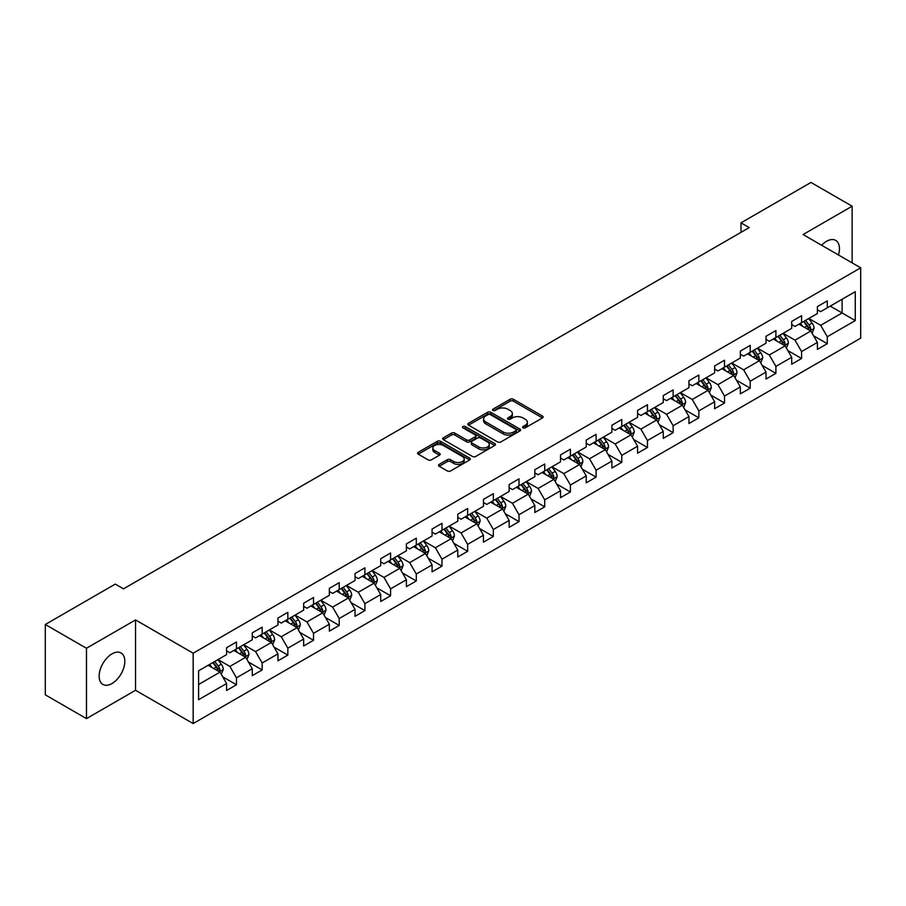 <?xml version="1.0" encoding="UTF-8"?>
<svg xmlns="http://www.w3.org/2000/svg" width="906" height="906" viewBox="0 0 906 906"><rect width="100%" height="100%" fill="white"/><g stroke="black" fill="none" stroke-linecap="round" stroke-linejoin="round"><path stroke-width="1.36" d="M523.022 427.836A1.597 0.929 0 0 0 525.287 427.836L542.468 417.915A2.288 1.325 0 0 0 543.136 416.987A2.288 1.325 0 0 0 542.468 416.058L513.374 399.263A2.288 1.325 0 0 0 510.135 399.263L492.966 409.172A1.597 0.929 0 0 0 492.502 409.829A1.597 0.929 0 0 0 492.966 410.475A1.597 0.929 0 0 0 495.231 410.475L497.451 409.195A7.316 4.224 0 0 1 507.79 409.195L510.214 410.599A7.316 4.224 0 0 1 512.366 413.578A7.316 4.224 0 0 1 510.214 416.567L507.994 417.847A1.597 0.929 0 0 0 507.53 418.504A1.597 0.929 0 0 0 507.994 419.161A1.597 0.929 0 0 0 510.259 419.161L512.479 417.87A7.316 4.224 0 0 1 522.83 417.87L525.254 419.274A7.316 4.224 0 0 1 527.394 422.264A7.316 4.224 0 0 1 525.254 425.242L523.022 426.533A1.597 0.929 0 0 0 522.558 427.179A1.597 0.929 0 0 0 523.022 427.836L523.022 426.533M111.993 683.532A18.165 10.487 120 0 0 123.85 667.529A18.165 10.487 120 0 0 121.064 652.977A18.165 10.487 120 0 0 111.993 653.872A18.165 10.487 120 0 0 100.124 669.885A18.165 10.487 120 0 0 102.91 684.438A18.165 10.487 120 0 0 111.993 683.532M838.469 254.982A18.165 10.487 120 0 0 835.694 240.384A18.165 10.487 120 0 0 826.612 241.29A18.165 10.487 120 0 0 821.674 245.277M439.184 464.393A2.288 1.325 0 0 0 438.515 465.322A2.288 1.325 0 0 0 439.184 466.262L447.349 470.973A2.288 1.325 0 0 0 450.576 470.973L469.648 459.954A2.288 1.325 0 0 0 470.316 459.025A2.288 1.325 0 0 0 469.648 458.096L440.554 441.29A2.288 1.325 0 0 0 437.326 441.29L418.255 452.309A2.288 1.325 0 0 0 417.587 453.238A2.288 1.325 0 0 0 418.255 454.178L428.108 459.863A2.288 1.325 0 0 0 431.347 459.863L439.512 455.152A2.288 1.325 0 0 0 440.18 454.223A2.288 1.325 0 0 0 439.512 453.283L434.62 450.463A6.116 3.533 0 0 1 432.83 447.972A6.116 3.533 0 0 1 436.601 444.71A6.116 3.533 0 0 1 443.26 445.469L462.422 456.533A6.116 3.533 0 0 1 464.212 459.025A6.116 3.533 0 0 1 460.429 462.286A6.116 3.533 0 0 1 453.77 461.516L450.576 459.682A2.288 1.325 0 0 0 447.349 459.682L439.184 464.393L439.184 466.262M135.538 619.931L86.466 648.266L45.3 624.494L45.3 694.845L86.466 718.617L135.538 690.281L193.171 723.554L193.171 653.203L135.538 619.931L135.538 690.281M852.138 262.865L852.138 206.206L803.067 234.541L860.7 267.814L193.171 653.203M852.138 206.206L810.972 182.446L740.995 222.842L740.995 232.355M45.3 624.494L115.277 584.098L123.51 588.843L749.228 227.599L740.995 222.842M497.609 441.947A2.288 1.325 0 0 0 500.848 441.947L519.919 430.939A2.288 1.325 0 0 0 520.588 429.999A2.288 1.325 0 0 0 519.919 429.07L490.825 412.275A2.288 1.325 0 0 0 487.587 412.275L468.515 423.283A2.288 1.325 0 0 0 467.847 424.223A2.288 1.325 0 0 0 468.515 425.152L497.609 441.947M463.578 428.176A1.597 0.929 0 0 1 465.208 428.402L465.208 426.5L494.778 443.578A2.288 1.325 0 0 1 495.457 444.518A2.288 1.325 0 0 1 494.778 445.446L475.707 456.454A2.288 1.325 0 0 1 472.479 456.454L443.385 439.659L443.385 437.791A2.288 1.325 0 0 0 442.717 438.731A2.288 1.325 0 0 0 443.385 439.659M443.385 437.791L451.55 433.079A2.288 1.325 0 0 1 454.778 433.079L466.579 439.897A2.288 1.325 0 0 0 469.806 439.897L475.231 436.771A2.288 1.325 0 0 0 475.899 435.831A2.288 1.325 0 0 0 475.231 434.903L462.943 427.813A1.597 0.929 0 0 1 462.479 427.156A1.597 0.929 0 0 1 463.464 426.307A1.597 0.929 0 0 1 465.208 426.5M193.171 723.554L860.7 338.165L860.7 267.814M222.717 676.839L236.466 684.766L236.466 677.835L252.276 668.707L252.276 675.65L262.162 669.942L262.162 662.999L277.961 653.872L277.961 660.814L287.848 655.106L287.848 648.175L303.657 639.047L303.657 645.989L313.533 640.282L313.533 633.339L329.342 624.211L329.342 631.154L339.218 625.446L339.218 618.515L355.027 609.387L355.027 616.329L364.903 610.621L364.903 603.679L380.713 594.551L380.713 601.493L390.588 595.786L390.588 588.855L406.398 579.727L406.398 586.658L416.284 580.961L416.284 574.019L432.083 564.891L432.083 571.833L441.969 566.125L441.969 559.195L457.779 550.067L457.779 556.997L467.655 551.301L467.655 544.359L483.464 535.231L483.464 542.173L493.34 536.465L493.34 529.523L509.149 520.406L509.149 527.337L519.025 521.641L519.025 514.699L534.834 505.571L534.834 512.513L544.721 506.805L544.721 499.863L560.52 490.746L560.52 497.677L570.406 491.981L570.406 485.038L586.216 475.91L586.216 482.853L596.091 477.145L596.091 470.203L611.901 461.086L611.901 468.017L621.776 462.32L621.776 455.378L637.586 446.25L637.586 453.193L647.462 447.485L647.462 440.543L663.271 431.426L663.271 438.357L673.147 432.66L673.147 425.718L688.956 416.59L688.956 423.532L698.843 417.825L698.843 410.882L714.641 401.754L714.641 408.697L724.528 403L724.528 396.058L740.338 386.93L740.338 393.872L750.213 388.164L750.213 381.222L766.023 372.094L766.023 379.036L775.898 373.34L775.898 366.398L791.708 357.27L791.708 364.212L801.583 358.504L801.583 351.562L817.393 342.434L817.393 349.376L827.269 343.68L827.269 336.738L855.264 320.577L855.264 291.675L842.093 299.274L842.093 312.966L855.264 320.577M236.466 684.766L226.591 690.474L226.591 683.532L198.595 699.692L198.595 670.791L226.591 654.63L226.591 647.699L236.466 641.992L236.466 648.934L252.276 639.806L252.276 632.864L262.162 627.156L262.162 634.098L277.961 624.97L277.961 618.039L287.848 612.331L287.848 619.274L303.657 610.146L303.657 603.203L313.533 597.496L313.533 604.438L329.342 595.31L329.342 588.379L339.218 582.671L339.218 589.613L355.027 580.486L355.027 573.543L364.903 567.836L364.903 574.778L380.713 565.65L380.713 558.708L390.588 553.011L390.588 559.953L406.398 550.825L406.398 543.883L416.284 538.175L416.284 545.118L432.083 535.99L432.083 529.047L441.969 523.351L441.969 530.293L457.779 521.165L457.779 514.223L467.655 508.515L467.655 515.457L483.464 506.329L483.464 499.387L493.34 493.691L493.34 500.633L509.149 491.505L509.149 484.563L519.025 478.855L519.025 485.797L534.834 476.669L534.834 469.727L544.721 464.031L544.721 470.973L560.52 461.845L560.52 454.903L570.406 449.195L570.406 456.137L586.216 447.009L586.216 440.067L596.091 434.37L596.091 441.301L611.901 432.185L611.901 425.242L621.776 419.535L621.776 426.477L637.586 417.349L637.586 410.407L647.462 404.71L647.462 411.641L663.271 402.524L663.271 395.582L673.147 389.874L673.147 396.817L688.956 387.689L688.956 380.747L698.843 375.05L698.843 381.981L714.641 372.864L714.641 365.922L724.528 360.214L724.528 367.156L740.338 358.029L740.338 351.086L750.213 345.39L750.213 352.321L766.023 343.204L766.023 336.262L775.898 330.554L775.898 337.496L791.708 328.368L791.708 321.426L801.583 315.73L801.583 322.661L817.393 313.533L817.393 306.602L827.269 300.894L827.269 307.836L855.264 291.675M233.839 650.451L245.696 657.292L229.886 666.42L218.029 659.579M226.591 650.836L229.886 652.739L236.466 648.934M229.886 666.42L236.466 677.835M245.696 657.292L252.276 668.707M259.524 635.627L271.381 642.467L255.571 651.595L243.714 644.744M252.276 636.001L255.571 637.903L262.162 634.098M255.571 651.595L262.162 662.999M271.381 642.467L277.961 653.872M285.209 620.791L297.066 627.632L281.256 636.759L269.399 629.919M277.961 621.176L281.256 623.068L287.848 619.274M281.256 636.759L287.848 648.175M297.066 627.632L303.657 639.047M310.894 605.967L322.751 612.807L306.941 621.935L295.096 615.083M303.657 606.341L306.941 608.243L313.533 604.438M306.941 621.935L313.533 633.339M322.751 612.807L329.342 624.211M336.579 591.131L348.436 597.971L332.638 607.099L320.781 600.259M329.342 591.516L332.638 593.407L339.218 589.613M332.638 607.099L339.218 618.515M348.436 597.971L355.027 609.387M362.275 576.295L374.133 583.147L358.323 592.275L346.466 585.423M355.027 576.68L358.323 578.583L364.903 574.778M358.323 592.275L364.903 603.679M374.133 583.147L380.713 594.551M387.961 561.471L399.818 568.311L384.008 577.439L372.151 570.599M380.713 561.856L384.008 563.747L390.588 559.953M384.008 577.439L390.588 588.855M399.818 568.311L406.398 579.727M413.646 546.635L425.503 553.487L409.693 562.615L397.836 555.763M406.398 547.02L409.693 548.923L416.284 545.118M409.693 562.615L416.284 574.019M425.503 553.487L432.083 564.891M439.331 531.811L451.188 538.651L435.378 547.779L423.521 540.939M432.083 532.184L435.378 534.087L441.969 530.293M435.378 547.779L441.969 559.195M451.188 538.651L457.779 550.067M465.016 516.975L476.873 523.827L461.063 532.955L449.217 526.103M457.779 517.36L461.063 519.263L467.655 515.457M461.063 532.955L467.655 544.359M476.873 523.827L483.464 535.231M490.712 502.151L502.558 508.991L486.76 518.119L474.903 511.278M483.464 502.524L486.76 504.427L493.34 500.633M486.76 518.119L493.34 529.523M502.558 508.991L509.149 520.406M516.397 487.315L528.255 494.166L512.445 503.294L500.588 496.443M509.149 487.7L512.445 489.602L519.025 485.797M512.445 503.294L519.025 514.699M528.255 494.166L534.834 505.571M542.082 472.49L553.94 479.331L538.13 488.459L526.273 481.618M534.834 472.864L538.13 474.767L544.721 470.973M538.13 488.459L544.721 499.863M553.94 479.331L560.52 490.746M567.768 457.655L579.625 464.506L563.815 473.634L551.958 466.783M560.52 458.04L563.815 459.942L570.406 456.137M563.815 473.634L570.406 485.038M579.625 464.506L586.216 475.91M593.453 442.83L605.31 449.67L589.5 458.798L577.643 451.958M586.216 443.204L589.5 445.106L596.091 441.301M589.5 458.798L596.091 470.203M605.31 449.67L611.901 461.086M619.138 427.994L630.995 434.846L615.185 443.974L603.339 437.122M611.901 428.379L615.185 430.282L621.776 426.477M615.185 443.974L621.776 455.378M630.995 434.846L637.586 446.25M644.834 413.17L656.68 420.01L640.882 429.138L629.024 422.298M637.586 413.544L640.882 415.446L647.462 411.641M640.882 429.138L647.462 440.543M656.68 420.01L663.271 431.426M670.519 398.334L682.377 405.186L666.567 414.314L654.71 407.462M663.271 398.719L666.567 400.622L673.147 396.817M666.567 414.314L673.147 425.718M682.377 405.186L688.956 416.59M696.204 383.51L708.062 390.35L692.252 399.478L680.395 392.638M688.956 383.884L692.252 385.786L698.843 381.981M692.252 399.478L698.843 410.882M708.062 390.35L714.641 401.754M721.889 368.674L733.747 375.526L717.937 384.642L706.08 377.802M714.641 369.059L717.937 370.962L724.528 367.156M717.937 384.642L724.528 396.058M733.747 375.526L740.338 386.93M747.575 353.85L759.432 360.69L743.622 369.818L731.765 362.978M740.338 354.223L743.622 356.126L750.213 352.321M743.622 369.818L750.213 381.222M759.432 360.69L766.023 372.094M773.26 339.014L785.117 345.865L769.319 354.982L757.461 348.142M766.023 339.399L769.319 341.302L775.898 337.496M769.319 354.982L775.898 366.398M785.117 345.865L791.708 357.27M798.956 324.189L810.813 331.03L795.004 340.158L783.146 333.317M791.708 324.563L795.004 326.466L801.583 322.661M795.004 340.158L801.583 351.562M810.813 331.03L817.393 342.434M830.236 306.126L842.093 312.966L820.689 325.322L808.832 318.482M817.393 309.739L820.689 311.641L827.269 307.836M820.689 325.322L827.269 336.738M86.466 648.266L86.466 718.617M198.595 684.483L219.999 672.127L208.154 665.287M219.999 672.127L226.591 683.532M813.52 335.741L827.269 343.68M787.835 350.565L801.583 358.504M762.15 365.401L775.898 373.34M736.465 380.226L750.213 388.164M710.78 395.061L724.528 403M685.095 409.886L698.843 417.825M659.398 424.721L673.147 432.66M633.713 439.546L647.462 447.485M608.028 454.382L621.776 462.32M582.343 469.206L596.091 477.145M556.658 484.042L570.406 491.981M530.973 498.866L544.721 506.805M505.276 513.702L519.025 521.641M479.591 528.526L493.34 536.465M453.906 543.362L467.655 551.301M428.221 558.187L441.969 566.125M402.536 573.022L416.284 580.961M376.839 587.847L390.588 595.786M351.154 602.683L364.903 610.621M325.469 617.507L339.218 625.446M299.784 632.343L313.533 640.282M274.099 647.167L287.848 655.106M248.414 662.003L262.162 669.942M523.668 428.062L525.254 427.145A7.316 4.224 0 0 0 527.394 424.155L527.394 422.264M512.366 413.578L512.366 415.48A7.316 4.224 0 0 1 510.214 418.47L508.64 419.387M542.434 417.938L513.374 401.154A2.288 1.325 0 0 0 510.135 401.154L493.6 410.701M519.885 430.95L490.825 414.178A2.288 1.325 0 0 0 487.587 414.178L468.549 425.174M515.876 430.656A1.597 0.929 0 0 0 516.341 429.999A1.597 0.929 0 0 0 515.876 429.353L490.339 414.608A1.597 0.929 0 0 0 488.074 414.608L485.729 415.956A7.316 4.224 0 0 0 483.589 418.946A7.316 4.224 0 0 0 485.729 421.936L503.192 432.015A7.316 4.224 0 0 0 513.532 432.015L515.876 430.656L515.876 432.558A1.597 0.929 0 0 0 516.341 431.902L516.341 429.999M483.589 418.946L483.589 420.848A7.316 4.224 0 0 0 485.729 423.838L485.729 421.936M515.876 432.558L513.532 433.917A7.316 4.224 0 0 1 503.192 433.917L485.729 423.838M443.419 439.682L451.55 434.982L451.55 433.079M475.899 435.831L475.899 437.734A2.288 1.325 0 0 1 475.231 438.674L469.806 441.8A2.288 1.325 0 0 1 466.579 441.8L454.778 434.982A2.288 1.325 0 0 0 451.55 434.982M465.208 428.402L494.755 445.469M478.821 446.964A6.116 3.533 0 0 0 485.491 447.734A6.116 3.533 0 0 0 489.263 444.472A6.116 3.533 0 0 0 487.473 441.969L480.724 438.074A2.288 1.325 0 0 0 477.485 438.074L472.071 441.199A2.288 1.325 0 0 0 471.403 442.139A2.288 1.325 0 0 0 472.071 443.068L478.821 446.964L478.821 448.866A6.116 3.533 0 0 0 485.491 449.625A6.116 3.533 0 0 0 489.263 446.364L489.263 444.472M471.403 442.139L471.403 444.042A2.288 1.325 0 0 0 472.071 444.971L472.071 443.068M478.821 448.866L472.071 444.971M464.212 459.025L464.212 460.928A6.116 3.533 0 0 1 460.429 464.189A6.116 3.533 0 0 1 453.77 463.419L450.576 461.584A2.288 1.325 0 0 0 447.349 461.584L439.217 466.273M432.83 447.972L432.83 449.863A6.116 3.533 0 0 0 434.62 452.366L434.62 450.463M439.478 455.174L434.62 452.366M469.648 458.096L469.648 459.954L440.554 443.193A2.288 1.325 0 0 0 437.326 443.193L418.289 454.189M812.104 333.283L814.064 328.346A6.172 3.567 -120 0 0 812.093 323.091L808.696 318.561M802.773 326.398L800.462 323.306M809.851 330.475L810.734 328.618A6.172 3.567 -120 0 0 808.967 324.903L805.57 320.362M804.03 321.256L807.801 326.285A3.148 1.812 60 0 1 808.367 327.247L810.734 328.618M803.599 321.505L806.997 326.047A6.172 3.567 60 0 1 808.764 329.75M786.419 348.119L788.379 343.181A6.172 3.567 -120 0 0 786.408 337.927L783.01 333.385M777.088 341.222L774.777 338.142M784.166 345.311L785.049 343.442A6.172 3.567 -120 0 0 783.282 339.727L779.885 335.197M778.333 336.092L782.105 341.12A3.148 1.812 60 0 1 782.682 342.072L785.049 343.442M777.903 336.33L781.312 340.871A6.172 3.567 60 0 1 783.078 344.586M760.734 362.944L762.693 358.006A6.172 3.567 -120 0 0 760.723 352.751L757.325 348.221M751.402 356.058L749.092 352.966M758.481 360.135L759.364 358.278A6.172 3.567 -120 0 0 757.597 354.563L754.2 350.022M752.648 350.916L756.419 355.945A3.148 1.812 60 0 1 756.997 356.907L759.364 358.278M752.218 351.166L755.615 355.707A6.172 3.567 60 0 1 757.382 359.41M735.049 377.779L737.008 372.842A6.172 3.567 -120 0 0 735.038 367.587L731.64 363.046M725.717 370.882L723.407 367.802M732.795 374.971L733.679 373.102A6.172 3.567 -120 0 0 731.912 369.388L728.515 364.858M726.963 365.752L730.734 370.781A3.148 1.812 60 0 1 731.301 371.732L733.679 373.102M726.533 366.001L729.93 370.531A6.172 3.567 60 0 1 731.697 374.246M709.364 392.604L711.323 387.666A6.172 3.567 -120 0 0 709.353 382.411L705.955 377.881M700.032 385.718L697.722 382.638M707.099 389.795L707.982 387.938A6.172 3.567 -120 0 0 706.216 384.223L702.818 379.682M701.278 380.577L705.049 385.616A3.148 1.812 60 0 1 705.615 386.568L707.982 387.938M700.848 380.826L704.245 385.367A6.172 3.567 60 0 1 706.012 389.07M683.679 407.44L685.627 402.502A6.172 3.567 -120 0 0 683.668 397.247L680.259 392.706M674.336 400.543L672.025 397.462M681.414 404.631L682.297 402.762A6.172 3.567 -120 0 0 680.531 399.048L677.133 394.518M675.593 395.412L679.364 400.441A3.148 1.812 60 0 1 679.93 401.392L682.297 402.762M675.163 395.662L678.56 400.192A6.172 3.567 60 0 1 680.327 403.906M657.983 422.264L659.942 417.326A6.172 3.567 -120 0 0 657.971 412.071L654.574 407.541M648.651 415.378L646.34 412.298M655.729 419.455L656.612 417.598A6.172 3.567 -120 0 0 654.845 413.883L651.448 409.342M649.908 410.237L653.668 415.276A3.148 1.812 60 0 1 654.245 416.228L656.612 417.598M649.477 410.486L652.875 415.027A6.172 3.567 60 0 1 654.642 418.731M632.297 437.1L634.257 432.162A6.172 3.567 -120 0 0 632.286 426.907L628.889 422.366M622.966 430.203L620.655 427.122M630.044 434.291L630.927 432.422A6.172 3.567 -120 0 0 629.16 428.708L625.763 424.178M624.211 425.073L627.983 430.101A3.148 1.812 60 0 1 628.56 431.052L630.927 432.422M623.781 425.322L627.178 429.852A6.172 3.567 60 0 1 628.945 433.566M606.612 451.924L608.572 446.986A6.172 3.567 -120 0 0 606.601 441.732L603.203 437.202M597.28 445.039L594.97 441.958M604.359 449.127L605.242 447.258A6.172 3.567 -120 0 0 603.475 443.544L600.078 439.002M598.526 439.897L602.297 444.937A3.148 1.812 60 0 1 602.875 445.888L605.242 447.258M598.096 440.146L601.493 444.687A6.172 3.567 60 0 1 603.26 448.391M580.927 466.76L582.886 461.822A6.172 3.567 -120 0 0 580.916 456.567L577.518 452.026M571.595 459.863L569.285 456.783M578.674 463.951L579.557 462.083A6.172 3.567 -120 0 0 577.79 458.368L574.393 453.838M572.841 454.733L576.612 459.761A3.148 1.812 60 0 1 577.179 460.712L579.557 462.083M572.411 454.982L575.808 459.512A6.172 3.567 60 0 1 577.575 463.226M555.242 481.584L557.201 476.647A6.172 3.567 -120 0 0 555.231 471.403L551.833 466.862M545.899 474.699L543.6 471.618M552.977 478.787L553.86 476.918A6.172 3.567 -120 0 0 552.094 473.204L548.696 468.662M547.156 469.557L550.927 474.597A3.148 1.812 60 0 1 551.494 475.548L553.86 476.918M546.726 469.806L550.123 474.348A6.172 3.567 60 0 1 551.89 478.051M529.546 496.42L531.505 491.482A6.172 3.567 -120 0 0 529.546 486.228L526.137 481.686M520.214 489.523L517.904 486.443M527.292 493.611L528.175 491.743A6.172 3.567 -120 0 0 526.409 488.04L523.011 483.498M521.471 484.393L525.242 489.421A3.148 1.812 60 0 1 525.808 490.373L528.175 491.743M521.041 484.642L524.438 489.172A6.172 3.567 60 0 1 526.205 492.887M503.861 511.244L505.82 506.318A6.172 3.567 -120 0 0 503.849 501.063L500.452 496.522M494.529 504.359L492.218 501.278M501.607 508.447L502.49 506.579A6.172 3.567 -120 0 0 500.724 502.864L497.326 498.323M495.775 499.217L499.546 504.257A3.148 1.812 60 0 1 500.123 505.208L502.49 506.579M495.356 499.466L498.753 504.008A6.172 3.567 60 0 1 500.52 507.711M478.175 526.08L480.135 521.143A6.172 3.567 -120 0 0 478.164 515.888L474.767 511.346M468.844 519.183L466.533 516.103M475.922 523.272L476.805 521.403A6.172 3.567 -120 0 0 475.038 517.7L471.641 513.158M470.089 514.053L473.861 519.081A3.148 1.812 60 0 1 474.438 520.033L476.805 521.403M469.659 514.302L473.057 518.832A6.172 3.567 60 0 1 474.823 522.547M452.49 540.905L454.45 535.978A6.172 3.567 -120 0 0 452.479 530.723L449.082 526.182M443.159 534.019L440.848 530.939M450.237 538.107L451.12 536.239A6.172 3.567 -120 0 0 449.353 532.524L445.956 527.983M444.404 528.878L448.176 533.917A3.148 1.812 60 0 1 448.753 534.868L451.12 536.239M443.974 529.127L447.371 533.668A6.172 3.567 60 0 1 449.138 537.383M426.805 555.74L428.765 550.803A6.172 3.567 -120 0 0 426.794 545.548L423.396 541.007M417.473 548.843L415.163 545.763M424.552 552.932L425.435 551.063A6.172 3.567 -120 0 0 423.668 547.36L420.259 542.819M418.719 543.713L422.49 548.742A3.148 1.812 60 0 1 423.057 549.704L425.435 551.063M418.289 543.962L421.686 548.492A6.172 3.567 60 0 1 423.453 552.207M401.12 570.565L403.079 565.638A6.172 3.567 -120 0 0 401.109 560.384L397.711 555.842M391.777 563.679L389.478 560.599M398.855 567.768L399.739 565.899A6.172 3.567 -120 0 0 397.972 562.184L394.574 557.654M393.034 558.538L396.805 563.577A3.148 1.812 60 0 1 397.372 564.529L399.739 565.899M392.604 558.787L396.001 563.328A6.172 3.567 60 0 1 397.768 567.043M375.424 585.401L377.383 580.463A6.172 3.567 -120 0 0 375.412 575.208L372.015 570.678M366.092 578.504L363.782 575.423M373.17 582.592L374.053 580.723A6.172 3.567 -120 0 0 372.287 577.02L368.889 572.479M367.349 573.373L371.12 578.402A3.148 1.812 60 0 1 371.687 579.364L374.053 580.723M366.919 573.623L370.316 578.153A6.172 3.567 60 0 1 372.083 581.867M349.739 600.225L351.698 595.299A6.172 3.567 -120 0 0 349.727 590.044L346.33 585.503M340.407 593.339L338.097 590.259M347.485 597.428L348.368 595.559A6.172 3.567 -120 0 0 346.602 591.845L343.204 587.315M341.653 588.198L345.424 593.237A3.148 1.812 60 0 1 346.001 594.189L348.368 595.559M341.222 588.447L344.631 592.988A6.172 3.567 60 0 1 346.398 596.703M324.054 615.061L326.013 610.123A6.172 3.567 -120 0 0 324.042 604.868L320.645 600.338M314.722 608.164L312.411 605.083M321.8 612.252L322.683 610.384A6.172 3.567 -120 0 0 320.917 606.68L317.519 602.139M315.968 603.034L319.739 608.062A3.148 1.812 60 0 1 320.316 609.025L322.683 610.384M315.537 603.283L318.935 607.813A6.172 3.567 60 0 1 320.701 611.527M298.368 629.885L300.328 624.959A6.172 3.567 -120 0 0 298.357 619.704L294.96 615.163M289.037 623L286.726 619.919M296.115 627.088L296.998 625.219A6.172 3.567 -120 0 0 295.231 621.505L291.834 616.975M290.282 617.858L294.054 622.898A3.148 1.812 60 0 1 294.62 623.849L296.998 625.219M289.852 618.107L293.25 622.649A6.172 3.567 60 0 1 295.016 626.363M272.683 644.721L274.643 639.783A6.172 3.567 -120 0 0 272.672 634.528L269.275 629.998M263.352 637.824L261.041 634.744M270.43 641.912L271.302 640.044A6.172 3.567 -120 0 0 269.546 636.34L266.137 631.799M264.597 632.694L268.369 637.722A3.148 1.812 60 0 1 268.935 638.685L271.302 640.044M264.167 632.943L267.564 637.473A6.172 3.567 60 0 1 269.331 641.188M246.998 659.545L248.946 654.619A6.172 3.567 -120 0 0 246.987 649.364L243.589 644.823M237.655 652.66L235.356 649.579M244.733 656.748L245.617 654.879A6.172 3.567 -120 0 0 243.85 651.165L240.452 646.635M238.912 647.518L242.683 652.558A3.148 1.812 60 0 1 243.25 653.509L245.617 654.879M238.482 647.767L241.879 652.309A6.172 3.567 60 0 1 243.646 656.023M221.302 674.381L223.261 669.443A6.172 3.567 -120 0 0 221.291 664.189L217.893 659.659M211.97 667.484L209.66 664.404M219.048 671.572L219.931 669.704A6.172 3.567 -120 0 0 218.165 666.001L214.767 661.459M213.227 662.354L216.987 667.382A3.148 1.812 60 0 1 217.565 668.345L219.931 669.704M212.797 662.603L216.194 667.133A6.172 3.567 60 0 1 217.961 670.848M525.254 427.145L525.254 425.242M507.994 419.161L507.994 417.847M510.214 418.47L510.214 416.567M492.966 410.475L492.966 409.172M510.135 401.154L510.135 399.263M513.374 401.154L513.374 399.263M542.468 417.915L542.468 416.058M468.515 425.152L468.515 423.283M487.587 414.178L487.587 412.275M490.825 414.178L490.825 412.275M519.919 430.939L519.919 429.07M503.192 433.917L503.192 432.015M513.532 433.917L513.532 432.015M454.778 434.982L454.778 433.079M466.579 441.8L466.579 439.897M469.806 441.8L469.806 439.897M475.231 438.674L475.231 436.771M494.778 445.446L494.778 443.578M447.349 461.584L447.349 459.682M450.576 461.584L450.576 459.682M453.77 463.419L453.77 461.516M439.512 455.152L439.512 453.283M418.255 454.178L418.255 452.309M437.326 443.193L437.326 441.29M440.554 443.193L440.554 441.29M810.202 330.679L814.03 328.47M808.967 324.903L812.093 323.091M804.585 327.44L806.997 326.047M784.517 345.514L788.345 343.295M783.282 339.727L786.408 337.927M778.888 342.264L781.312 340.871M758.82 360.339L762.648 358.13M757.597 354.563L760.723 352.751M753.203 357.1L755.615 355.707M733.135 375.175L736.963 372.955M731.912 369.388L735.038 367.587M727.518 371.924L729.93 370.531M707.45 389.999L711.278 387.791M706.216 384.223L709.353 382.411M701.833 386.76L704.245 385.367M681.765 404.835L685.593 402.615M680.531 399.048L683.668 397.247M676.148 401.585L678.56 400.192M656.08 419.659L659.908 417.451M654.845 413.883L657.971 412.071M650.463 416.42L652.875 415.027M630.383 434.495L634.223 432.275M629.16 428.708L632.286 426.907M624.766 431.245L627.178 429.852M604.698 449.319L608.526 447.111M603.475 443.544L606.601 441.732M599.081 446.08L601.493 444.687M579.013 464.155L582.841 461.947M577.79 458.368L580.916 456.567M573.396 460.905L575.808 459.512M553.328 478.98L557.156 476.771M552.094 473.204L555.231 471.403M547.711 475.741L550.123 474.348M527.643 493.815L531.471 491.607M526.409 488.04L529.546 486.228M522.026 490.565L524.438 489.172M501.958 508.64L505.786 506.431M500.724 502.864L503.849 501.063M496.341 505.401L498.753 504.008M476.262 523.475L480.089 521.267M475.038 517.7L478.164 515.888M470.644 520.225L473.057 518.832M450.576 538.3L454.404 536.092M449.353 532.524L452.479 530.723M444.959 535.061L447.371 533.668M424.891 553.136L428.719 550.927M423.668 547.36L426.794 545.548M419.274 549.885L421.686 548.492M399.206 567.96L403.034 565.752M397.972 562.184L401.109 560.384M393.589 564.721L396.001 563.328M373.521 582.796L377.349 580.587M372.287 577.02L375.412 575.208M367.904 579.546L370.316 578.153M347.836 597.62L351.664 595.412M346.602 591.845L349.727 590.044M342.208 594.381L344.631 592.988M322.14 612.456L325.967 610.248M320.917 606.68L324.042 604.868M316.522 609.206L318.935 607.813M296.455 627.28L300.282 625.072M295.231 621.505L298.357 619.704M290.837 624.041L293.25 622.649M270.769 642.116L274.597 639.908M269.546 636.34L272.672 634.528M265.152 638.866L267.564 637.473M245.084 656.941L248.912 654.732M243.85 651.165L246.987 649.364M239.467 653.702L241.879 652.309M219.399 671.776L223.227 669.568M218.165 666.001L221.291 664.189M213.782 668.537L216.194 667.133"/></g></svg>
